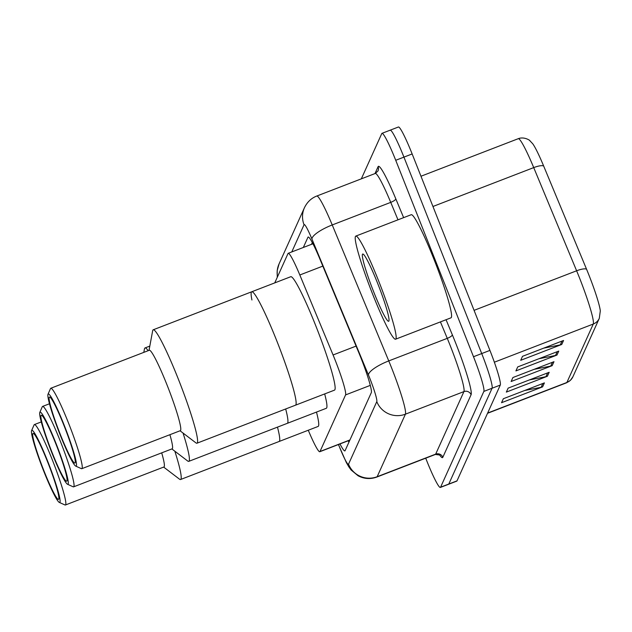 <?xml version="1.0" encoding="UTF-8"?>
<svg xmlns="http://www.w3.org/2000/svg" width="632" height="632" viewBox="0 0 632 632"><rect width="100%" height="100%" fill="white"/><g stroke="black" fill="none" stroke-linecap="round" stroke-linejoin="round"><path stroke-width="0.95" d="M308.274 430.234A33.156 3.121 -111.1 0 0 319.792 451.73A33.156 3.121 -111.1 0 0 320.005 451.493L345.57 394.913A33.156 3.121 -111.1 0 0 333.072 354.971L299.821 274.991A33.156 3.121 -111.1 0 0 288.232 253.306A33.156 3.121 -111.1 0 0 288.01 253.543L274.746 282.899M339.977 443.933A33.156 3.121 -111.1 0 0 344.875 450.908A33.156 3.121 -111.1 0 0 345.096 450.671L371.316 392.63A33.156 3.121 -111.1 0 0 358.818 352.688L319.752 258.709A33.156 3.121 -111.1 0 0 308.155 237.032A33.156 3.121 -111.1 0 0 307.942 237.261L303.32 247.483M348.927 442.179A33.156 3.121 68.9 0 1 348.192 440.765M361.322 178.848L381.775 133.573A33.156 3.121 68.9 0 1 381.997 133.336A33.156 3.121 68.9 0 1 395.727 160.291L473.502 356.732A33.156 3.121 68.9 0 1 483.859 391.406L440.583 487.209A33.156 3.121 68.9 0 1 440.362 487.446A33.156 3.121 68.9 0 1 426.632 460.491L425.715 458.184M389.991 130.405A33.156 3.121 68.9 0 1 390.205 130.168L398.421 127A33.156 3.121 68.9 0 1 412.151 153.955L489.926 350.397A33.156 3.121 68.9 0 1 500.283 385.07L456.999 480.873L448.791 484.041A33.156 3.121 68.9 0 1 448.57 484.278A33.156 3.121 68.9 0 0 448.791 484.041L492.075 388.238L448.791 484.041L440.583 487.209M489.926 350.397L481.718 353.565A33.156 3.121 68.9 0 1 492.075 388.238A33.156 3.121 68.9 0 0 481.718 353.565L403.935 157.123L481.718 353.565L473.502 356.732M390.205 130.168A33.156 3.121 68.9 0 1 403.935 157.123A33.156 3.121 68.9 0 0 390.205 130.168L381.997 133.336M311.537 244.315L312.311 242.585M563.554 340.482L522.498 356.33L520.705 360.303L561.761 344.456L563.554 340.482M543.717 348.137L560.284 344.882A8.84 8.761 24.3 0 0 561.761 344.456M558.767 351.084L517.711 366.923L515.917 370.905L556.974 355.058L558.767 351.084M538.93 358.739L555.496 355.484A8.84 8.761 24.3 0 0 556.974 355.058M544.405 382.889L503.349 398.729L501.547 402.703L542.604 386.863L544.405 382.889M524.56 390.544L541.134 387.29A8.84 8.761 24.3 0 0 542.604 386.863M549.192 372.288L508.136 388.127L506.335 392.101L547.391 376.261L549.192 372.288M529.347 379.943L545.922 376.688A8.84 8.761 24.3 0 0 547.391 376.261M553.98 361.686L512.923 377.525L511.13 381.507L552.186 365.659L553.98 361.686M534.135 369.341L550.709 366.086A8.84 8.761 24.3 0 0 552.186 365.659M518.264 138.692C524.536 136.172 530.975 141.149 529.719 140.557L532.721 143.748A36.245 3.413 68.9 0 1 543.662 166.026L586.551 269.2A36.245 3.413 68.9 0 1 600.305 310.905L599.294 318.354A11.052 10.957 -155.7 0 1 593.274 324.034A44.201 4.163 -111.1 0 0 576.621 270.788L533.724 167.606A44.201 4.163 -111.1 0 0 518.264 138.692L420.975 176.241M456.999 480.873A33.156 3.121 68.9 0 1 456.786 481.11L440.362 487.446M277.48 427.129A60.783 5.72 68.9 0 1 279.107 441.492A60.783 5.72 -111.1 0 0 279.502 441.057A60.783 5.72 -111.1 0 0 277.48 427.129M316.482 412.08A60.783 5.72 68.9 0 1 318.109 426.442L180.57 479.514A60.783 5.72 68.9 0 1 179.512 479.174L163.649 467.088M174.843 451.209A60.783 5.72 68.9 0 1 180.965 479.08A60.783 5.72 68.9 0 1 180.57 479.514M161.697 452.852A43.102 4.053 68.9 0 1 164.225 466.669A43.102 4.053 68.9 0 1 163.941 466.977L65.404 505A43.102 4.053 68.9 0 1 64.978 504.96L59.321 502.424A38.678 3.642 68.9 0 1 42.383 467.688A38.678 3.642 68.9 0 1 31.6 430.574A38.678 3.642 68.9 0 1 31.608 430.566A38.678 3.642 68.9 0 1 47.874 461.739A38.678 3.642 68.9 0 1 59.961 502.187A38.678 3.642 68.9 0 1 59.321 502.424M31.6 430.574L34.089 424.902A43.102 4.053 68.9 0 1 34.089 424.886A43.102 4.053 68.9 0 1 34.089 424.902A43.102 4.053 68.9 0 1 34.373 424.578A43.102 4.053 68.9 0 1 52.954 461.471A43.102 4.053 68.9 0 1 65.689 504.692A43.102 4.053 68.9 0 1 65.404 505M58.744 499.114A35.36 3.326 68.9 0 1 58.515 499.367A35.36 3.326 68.9 0 1 43.268 469.094A35.36 3.326 68.9 0 1 32.817 433.631A35.36 3.326 68.9 0 1 33.054 433.386A35.36 3.326 68.9 0 1 48.293 463.651A35.36 3.326 68.9 0 1 58.744 499.114M378.679 281.027A55.253 5.198 68.9 0 1 395.577 339.202A55.253 5.198 68.9 0 1 372.69 294.275A55.253 5.198 68.9 0 1 355.792 236.099A55.253 5.198 68.9 0 1 378.679 281.027M355.792 236.099L411.219 214.714A55.253 5.198 68.9 0 1 434.105 259.641A55.253 5.198 68.9 0 1 451.003 317.817L395.577 339.202M373.733 291.976A36.032 3.389 68.9 0 1 363.076 254.072A36.032 3.389 68.9 0 1 377.636 283.334A36.032 3.389 68.9 0 1 388.901 321.001A36.032 3.389 68.9 0 1 373.733 291.976M285.68 408.975A60.783 5.72 68.9 0 1 287.307 423.337A60.783 5.72 -111.1 0 0 287.71 422.903A60.783 5.72 -111.1 0 0 285.68 408.975M324.682 393.926A60.783 5.72 68.9 0 1 326.31 408.288L188.77 461.36A60.783 5.72 68.9 0 1 187.712 461.02L171.857 448.933M143.812 352.372L144.452 348.911A60.783 5.72 68.9 0 1 144.61 348.382A60.783 5.72 68.9 0 1 145.012 347.948A60.783 5.72 68.9 0 1 148.172 350.689M183.043 433.054A60.783 5.72 68.9 0 1 189.173 460.926A60.783 5.72 68.9 0 1 188.77 461.36M169.897 434.698A43.102 4.053 68.9 0 1 172.425 448.515A43.102 4.053 68.9 0 1 172.141 448.823L73.604 486.845A43.102 4.053 68.9 0 1 73.178 486.806L67.521 484.27A38.678 3.642 68.9 0 1 50.592 449.534A38.678 3.642 68.9 0 1 39.8 412.419A38.678 3.642 68.9 0 1 56.082 443.585A38.678 3.642 68.9 0 1 68.161 484.033A38.678 3.642 68.9 0 1 67.521 484.27M42.281 406.755A43.102 4.053 68.9 0 1 42.289 406.747A43.102 4.053 68.9 0 1 42.573 406.423A43.102 4.053 68.9 0 1 61.154 443.316A43.102 4.053 68.9 0 1 73.889 486.537A43.102 4.053 68.9 0 1 73.604 486.845M66.945 480.96A35.36 3.326 68.9 0 1 66.716 481.213A35.36 3.326 68.9 0 1 51.469 450.94A35.36 3.326 68.9 0 1 41.025 415.477A35.36 3.326 68.9 0 1 41.254 415.232A35.36 3.326 68.9 0 1 56.493 445.497A35.36 3.326 68.9 0 1 66.945 480.96M42.289 406.747A43.102 4.053 68.9 0 1 42.289 406.732L39.8 412.419A38.678 3.642 68.9 0 1 39.808 412.412M276.919 341.193A60.783 5.72 68.9 0 1 295.507 405.183A60.783 5.72 -111.1 0 0 295.91 404.749A60.783 5.72 -111.1 0 0 277.946 343.8A60.783 5.72 -111.1 0 0 251.749 291.771A60.783 5.72 68.9 0 1 276.919 341.193M251.931 299.995A60.783 5.72 68.9 0 1 251.749 291.771L290.752 276.721A60.783 5.72 68.9 0 1 315.921 326.136A60.783 5.72 68.9 0 1 334.51 390.134L196.971 443.206A60.783 5.72 68.9 0 1 195.912 442.866L180.057 430.779M149.026 350.365L152.66 330.757A60.783 5.72 68.9 0 1 152.81 330.228A60.783 5.72 68.9 0 1 153.213 329.793A60.783 5.72 68.9 0 1 179.409 381.823A60.783 5.72 68.9 0 1 197.374 442.771A60.783 5.72 68.9 0 1 196.971 443.206M48 394.265A38.678 3.642 68.9 0 1 48.008 394.257L50.489 388.593A43.102 4.053 68.9 0 1 50.489 388.593A43.102 4.053 68.9 0 1 50.489 388.577A43.102 4.053 68.9 0 1 50.773 388.269L149.31 350.254A43.102 4.053 68.9 0 1 167.891 387.139A43.102 4.053 68.9 0 1 180.626 430.36A43.102 4.053 68.9 0 1 180.341 430.668L81.805 468.691A43.102 4.053 68.9 0 1 81.378 468.652L75.729 466.116A38.678 3.642 68.9 0 1 58.792 431.38A38.678 3.642 68.9 0 1 48 394.265A38.678 3.642 68.9 0 1 64.282 425.431A38.678 3.642 68.9 0 1 76.361 465.879A38.678 3.642 68.9 0 1 75.729 466.116M50.773 388.269A43.102 4.053 68.9 0 1 69.354 425.162A43.102 4.053 68.9 0 1 82.089 468.383A43.102 4.053 68.9 0 1 81.805 468.691M75.145 462.806A35.36 3.326 68.9 0 1 74.916 463.058A35.36 3.326 68.9 0 1 59.669 432.786A35.36 3.326 68.9 0 1 49.225 397.323A35.36 3.326 68.9 0 1 49.454 397.078A35.36 3.326 68.9 0 1 64.701 427.343A35.36 3.326 68.9 0 1 75.145 462.806M349.938 439.943L320.005 451.493M322.826 266.112L299.821 274.991M356.077 346.099L333.072 354.971M370.297 385.37L345.57 394.913M338.507 444.501A22.104 2.078 -111.1 0 0 339.234 446.366A22.104 2.078 -111.1 0 0 348.532 464.18L376.791 401.628A22.104 2.078 -111.1 0 0 369.886 378.521A22.104 2.078 -111.1 0 0 368.456 375.005L311.932 239.038A22.104 2.078 -111.1 0 0 304.055 224.739L291.771 251.939M311.932 239.038A22.104 5.806 157.4 0 1 332.235 224.953L390.734 202.374A44.201 4.163 -111.1 0 0 375.282 173.46L316.774 196.039A44.201 4.163 68.9 0 1 332.235 224.953L388.759 360.919A44.201 4.163 68.9 0 1 391.611 367.95A44.201 4.163 68.9 0 1 405.42 414.173L377.162 476.718A44.201 4.163 68.9 0 1 376.87 477.034L435.377 454.455A44.201 4.163 -111.1 0 0 435.669 454.139L463.928 391.595A44.201 4.163 -111.1 0 0 450.118 345.372A44.201 4.163 -111.1 0 0 447.266 338.349L440.425 321.893M446.066 319.721L452.338 334.826A49.731 4.677 68.9 0 1 471.085 394.731L442.827 457.276A5.522 5.475 24.3 0 0 435.669 454.139L377.162 476.718A22.104 21.907 -155.7 0 1 348.532 464.18M452.338 334.826A5.522 1.454 -22.6 0 1 447.266 338.349L388.759 360.919A22.104 5.806 157.4 0 0 368.456 375.005M442.827 457.276A49.731 4.677 68.9 0 1 439.406 454.653M374.981 173.579L378.094 166.682A49.731 4.677 68.9 0 1 395.814 198.859L403.627 217.645M483.859 391.406L500.283 385.07M395.727 160.291L412.151 153.955M376.791 401.628A22.104 21.907 -155.7 0 0 405.42 414.173L463.928 391.595A5.522 5.475 24.3 0 1 471.085 394.731M397.986 219.818L390.734 202.374A5.522 1.454 -22.6 0 0 395.814 198.859M375.282 173.46L377.999 170.94A5.522 5.475 24.3 0 0 378.094 166.682M304.055 224.739A22.104 21.907 -155.7 0 1 304.442 207.715L279.06 263.907L277.195 270.599L277.258 277.337M277.495 276.824A22.104 21.907 -155.7 0 1 279.06 263.907M308.479 237.055L307.942 237.261M543.662 166.026A11.052 2.899 157.4 0 0 533.724 167.606L432.952 206.49M586.551 269.2A11.052 2.899 157.4 0 0 576.621 270.788L474.071 310.352M487.643 413.052L566.88 382.478A11.052 10.957 24.3 0 0 572.9 376.791L570.364 380.393L566.588 382.787A44.201 4.163 -111.1 0 0 566.88 382.478L593.274 324.034L494.358 362.207M552.423 362.286L550.709 366.086M547.636 372.888L545.922 376.688M542.849 383.49L541.134 387.29M557.219 351.684L555.496 355.484M562.006 341.083L560.284 344.882M349.085 440.425L349.433 441.073M349.859 440.125L319.792 451.73M312.935 243.77L288.232 253.306M338.412 444.541L346.32 462.498L348.825 466.851L351.123 470.011L358.091 475.785C364.158 478.953 370.423 479.372 376.87 477.034M439.983 455.048L435.377 454.455M316.774 196.039C311.323 198.132 307.215 202.027 304.442 207.715M599.294 318.354L572.9 376.791M566.588 382.787L487.533 413.296M41.27 421.923L34.373 424.578M149.816 346.091L145.012 347.948M49.47 403.769L42.573 406.423M251.749 291.771L153.213 329.793"/></g></svg>
